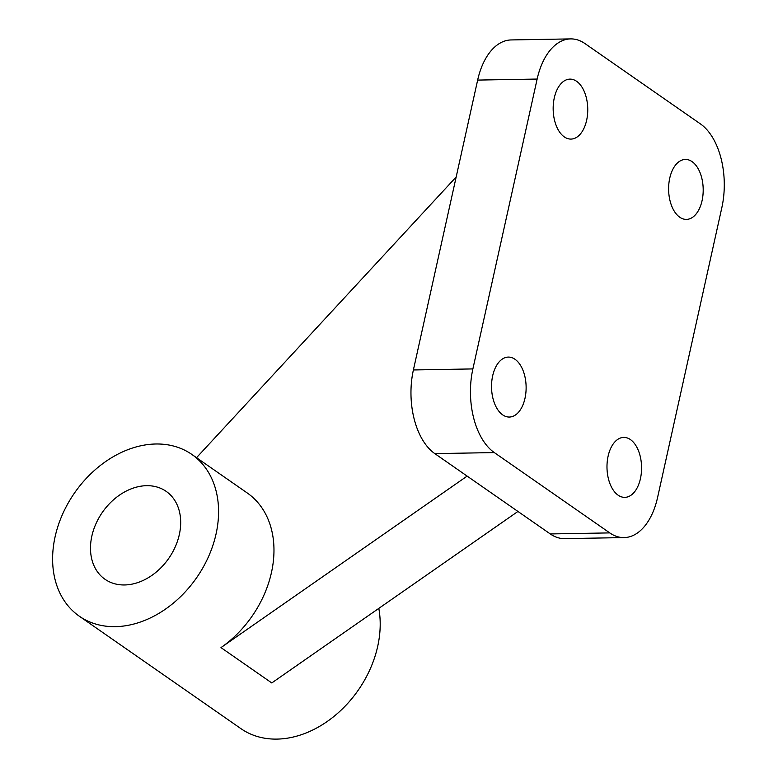 <?xml version="1.0" encoding="UTF-8"?>
<svg xmlns="http://www.w3.org/2000/svg" width="778" height="778" viewBox="0 0 778 778"><rect width="100%" height="100%" fill="white"/><g stroke="black" fill="none" stroke-linecap="round" stroke-linejoin="round"><path stroke-width="1.17" d="M608.114 456.141A29.992 17.291 -91 0 1 623.761 437.401A29.992 17.291 -91 0 1 640.44 478.626A29.992 17.291 -91 0 1 624.802 497.366A29.992 17.291 -91 0 1 608.114 456.141M669.741 178.181A29.992 17.291 -91 0 1 685.379 159.441A29.992 17.291 -91 0 1 702.067 200.666A29.992 17.291 -91 0 1 686.429 219.406A29.992 17.291 -91 0 1 669.741 178.181M492.669 375.813A29.992 17.291 -91 0 1 508.306 357.083A29.992 17.291 -91 0 1 524.994 398.307A29.992 17.291 -91 0 1 509.357 417.047A29.992 17.291 -91 0 1 492.669 375.813M554.296 97.863A29.992 17.291 -91 0 1 569.934 79.123A29.992 17.291 -91 0 1 586.622 120.347A29.992 17.291 -91 0 1 570.974 139.087A29.992 17.291 -91 0 1 554.296 97.863M378.808 608.386A98.534 74.318 124.8 0 1 276.968 739.1A98.534 74.318 124.8 0 1 240.947 728.655L79.317 616.205A98.534 74.318 -55.2 0 0 115.348 626.65A98.534 74.318 -55.2 0 0 208.592 556.494A98.534 74.318 -55.2 0 0 191.865 454.44A98.534 74.318 -55.2 0 0 155.833 443.995A98.534 74.318 -55.2 0 0 62.59 514.151A98.534 74.318 -55.2 0 0 79.317 616.205M124.587 584.959A53.546 40.388 124.8 0 1 105.011 579.279A53.546 40.388 124.8 0 1 95.918 523.818A53.546 40.388 124.8 0 1 146.595 485.686A53.546 40.388 124.8 0 1 166.171 491.365A53.546 40.388 124.8 0 1 175.264 546.827A53.546 40.388 124.8 0 1 124.587 584.959M570.653 38.9A64.263 37.052 -91 0 1 584.978 43.587L700.424 123.906A64.263 37.052 -91 0 1 721.858 207.561L657.595 497.434A64.263 37.052 -91 0 1 624.082 537.588A64.263 37.052 -91 0 1 609.758 532.901L494.312 452.582A64.263 37.052 -91 0 1 472.878 368.918L537.141 79.055A64.263 37.052 -91 0 1 570.653 38.9L511.165 39.941A64.263 37.052 89 0 0 477.653 80.085L413.39 369.958A64.263 37.052 89 0 0 434.814 453.613L467.14 476.107L220.981 647.607A98.534 74.318 -55.2 0 0 247.278 492.999L191.865 454.44M196.523 457.688L456.171 177.005M467.14 476.107L517.944 511.447L271.785 682.948L220.981 647.607M517.944 511.447L550.27 533.941A64.263 37.052 89 0 0 564.595 538.619L624.082 537.588M537.141 79.055L477.653 80.085M472.878 368.918L413.39 369.958M494.312 452.582L434.814 453.613M609.758 532.901L550.27 533.941"/></g></svg>
